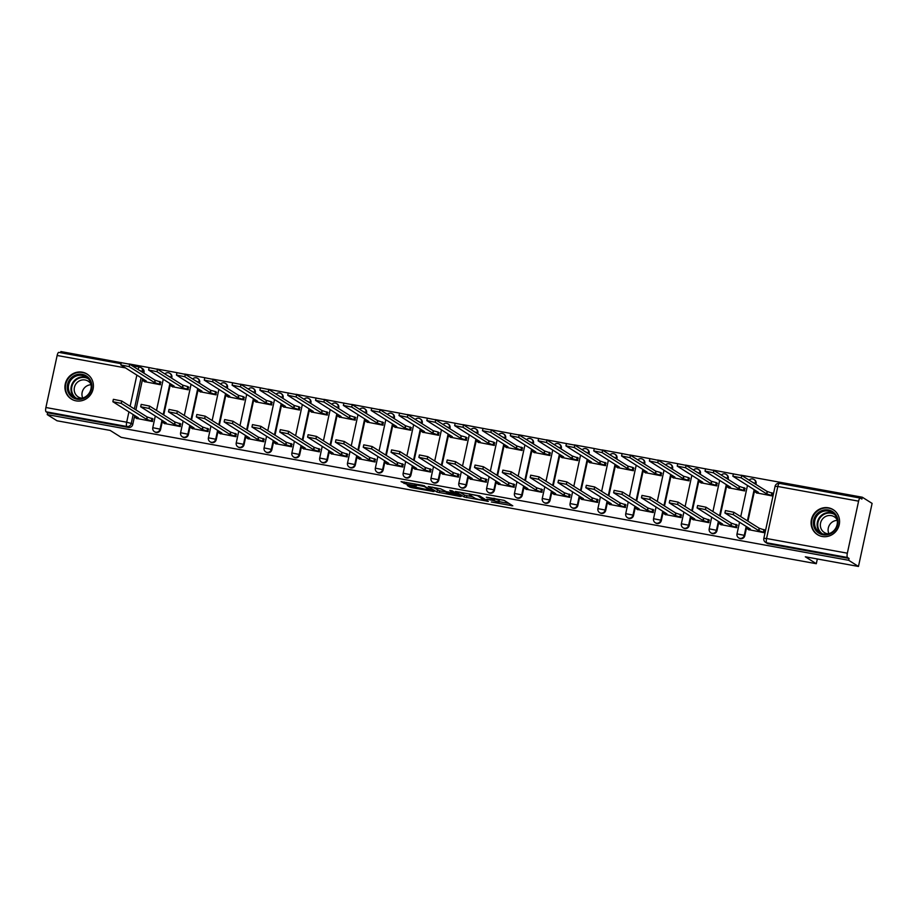<?xml version="1.0" encoding="UTF-8"?>
<svg xmlns="http://www.w3.org/2000/svg" width="918" height="918" viewBox="0 0 918 918"><rect width="100%" height="100%" fill="white"/><g stroke="black" fill="none" stroke-linecap="round" stroke-linejoin="round"><path stroke-width="1.38" d="M491.359 501.997L512.795 505.829L504.097 500.356L486.345 497.212A5.944 0.654 -167.8 0 1 493.494 499.208L494.217 499.667A5.944 0.654 -167.8 0 1 494.423 499.897A5.944 0.654 -167.8 0 1 490.166 499.621L486.873 499.174L490.843 500.046A5.944 0.654 -167.8 0 1 497.992 502.031L498.715 502.49A5.944 0.654 -167.8 0 1 498.922 502.731A5.944 0.654 -167.8 0 1 494.664 502.444L491.359 501.997M171.677 378.193L171.838 377.447A3.787 3.603 -57.8 0 0 170.289 373.603L169.738 373.259A3.787 3.603 122.2 0 1 171.287 377.114L171.127 377.86M199.493 383.254L199.654 382.508A3.787 3.603 -57.8 0 0 198.104 378.652L197.565 378.319A3.787 3.603 122.2 0 1 199.114 382.163L198.954 382.909M227.32 388.314L227.48 387.568A3.787 3.603 -57.8 0 0 225.92 383.713L225.38 383.368A3.787 3.603 122.2 0 1 226.93 387.224L226.769 387.97M255.135 393.374L255.296 392.617A3.787 3.603 -57.8 0 0 253.747 388.773L253.207 388.429A3.787 3.603 122.2 0 1 254.756 392.284L254.596 393.03M282.951 398.423L283.111 397.678A3.787 3.603 -57.8 0 0 281.562 393.833L281.023 393.489A3.787 3.603 122.2 0 1 282.572 397.333L282.411 398.091M310.777 403.484L310.938 402.738A3.787 3.603 -57.8 0 0 309.389 398.882L308.85 398.55A3.787 3.603 122.2 0 1 310.399 402.394L310.238 403.14M338.593 408.544L338.753 407.799A3.787 3.603 -57.8 0 0 337.204 403.943L336.665 403.599A3.787 3.603 122.2 0 1 338.214 407.454L338.054 408.2M366.42 413.593L366.58 412.848A3.787 3.603 -57.8 0 0 365.031 409.003L364.48 408.659A3.787 3.603 122.2 0 1 366.041 412.515L365.88 413.261M394.235 418.654L394.396 417.908A3.787 3.603 -57.8 0 0 392.847 414.052L392.307 413.72A3.787 3.603 122.2 0 1 393.856 417.564L393.696 418.31M422.062 423.714L422.223 422.969A3.787 3.603 -57.8 0 0 420.662 419.113L420.123 418.769A3.787 3.603 122.2 0 1 421.672 422.624L421.511 423.37M449.877 428.763L450.038 428.017A3.787 3.603 -57.8 0 0 448.489 424.173L447.95 423.829A3.787 3.603 122.2 0 1 449.499 427.685L449.338 428.431M477.704 433.824L477.865 433.078A3.787 3.603 -57.8 0 0 476.304 429.222L475.765 428.89A3.787 3.603 122.2 0 1 477.314 432.734L477.153 433.48M505.52 438.884L505.68 438.138A3.787 3.603 -57.8 0 0 504.131 434.283L503.592 433.939A3.787 3.603 122.2 0 1 505.141 437.794L504.98 438.54M533.335 443.945L533.496 443.199A3.787 3.603 -57.8 0 0 531.947 439.343L531.407 438.999A3.787 3.603 122.2 0 1 532.956 442.855L532.796 443.601M561.162 448.994L561.323 448.248A3.787 3.603 -57.8 0 0 559.773 444.404L559.223 444.06A3.787 3.603 122.2 0 1 560.783 447.915L560.623 448.661M588.977 454.054L589.138 453.308A3.787 3.603 -57.8 0 0 587.589 449.453L587.05 449.12A3.787 3.603 122.2 0 1 588.599 452.964L588.438 453.71M616.804 459.115L616.965 458.369A3.787 3.603 -57.8 0 0 615.416 454.513L614.865 454.169A3.787 3.603 122.2 0 1 616.426 458.025L616.265 458.771M644.62 464.164L644.78 463.418A3.787 3.603 -57.8 0 0 643.231 459.574L642.692 459.229A3.787 3.603 122.2 0 1 644.241 463.085L644.08 463.831M672.446 469.224L672.607 468.478A3.787 3.603 -57.8 0 0 671.047 464.623L670.507 464.29A3.787 3.603 122.2 0 1 672.056 468.134L671.896 468.88M700.262 474.285L700.423 473.539A3.787 3.603 -57.8 0 0 698.873 469.683L698.334 469.339A3.787 3.603 122.2 0 1 699.883 473.195L699.723 473.94M728.077 479.345L728.249 478.588A3.787 3.603 -57.8 0 0 726.689 474.744L726.149 474.399A3.787 3.603 122.2 0 1 727.699 478.255L727.538 479.001M755.904 484.394L756.065 483.648A3.787 3.603 -57.8 0 0 754.516 479.793L753.976 479.46A3.787 3.603 122.2 0 1 755.525 483.304L755.365 484.05M822.23 536.491A14.757 14.045 -57.8 0 0 838.444 527.242A14.757 14.045 -57.8 0 0 833.188 509.662A14.757 14.045 -57.8 0 0 828.426 507.815A14.757 14.045 -57.8 0 0 812.212 517.063A14.757 14.045 -57.8 0 0 817.468 534.643A14.757 14.045 -57.8 0 0 822.23 536.491M76.068 400.856A14.757 14.045 -57.8 0 0 92.282 391.607A14.757 14.045 -57.8 0 0 87.026 374.028A14.757 14.045 -57.8 0 0 82.264 372.18A14.757 14.045 -57.8 0 0 66.05 381.429A14.757 14.045 -57.8 0 0 71.306 399.009A14.757 14.045 -57.8 0 0 76.068 400.856M408.602 485.588L407.271 485.496L409.784 487.102L412.01 487.722L433.996 491.566L423.003 485.404L401.074 481.629L406.261 484.107L416.428 485.806L414.729 484.612L424.265 486.506L430.175 490.315L408.602 485.588M847.348 553.187L858.594 501.159A3.787 1.09 100.3 0 1 860.258 498.061A3.787 1.09 100.3 0 1 860.373 498.107L861.899 499.071L862.3 497.223L872.1 503.397L858.468 566.452L805.327 556.79L816.309 563.709L121.153 437.347L110.171 430.427L57.019 420.777L47.22 414.603L848.668 560.29L849.058 558.454L847.532 557.49L766.748 542.802A3.787 3.603 122.2 0 1 765.532 542.331L767.058 543.295A3.787 3.603 122.2 0 0 768.274 543.766L766.748 542.802A3.787 1.09 100.3 0 1 766.553 538.51L847.348 553.187A3.787 1.09 100.3 0 0 847.532 557.49M858.468 566.452L848.668 560.29M464.221 497.005L488.376 501.389L479.666 495.915L455.454 491.451L464.221 497.005L464.611 495.158L472.77 496.856M459.884 496.431L437.002 492.048L428.236 486.506L440.64 488.824L446.4 491.669L453.595 492.817L449.809 490.384L452.31 490.878L461.157 496.443L459.884 496.431L460.033 495.743M138.09 369.518A3.787 1.09 -79.7 0 1 139.593 367.062A3.787 1.09 -79.7 0 1 139.72 367.108A3.787 3.603 122.2 0 1 140.936 367.579L142.462 368.543A3.787 3.603 122.2 0 1 144.011 372.398L143.851 373.144M142.634 378.767L135.898 409.91M134.694 415.533L132.766 424.426L131.24 423.462A3.787 3.603 122.2 0 1 126.879 426.491L46.095 411.803A3.787 1.09 -79.7 0 1 45.9 407.512L57.145 355.484A3.787 1.09 -79.7 0 1 58.809 352.374A3.787 1.09 -79.7 0 1 58.924 352.42M862.3 497.223L741.124 475.203M773.036 493.459L767.104 491.44L741.733 475.478L713.297 470.142M745.209 488.399L739.277 486.379L713.906 470.429L685.482 465.093M677.748 463.682L657.655 460.033M649.921 458.621L629.84 454.972M622.106 453.572L602.024 449.912M594.279 448.512L574.198 444.863M606.11 463.12L600.177 461.1L574.806 445.138L546.382 439.802M578.294 458.059L572.362 456.039L546.99 440.078L518.555 434.742M550.467 452.999L544.535 450.979L519.163 435.029L490.74 429.693M522.652 447.95L516.719 445.93L491.348 429.968L462.913 424.632M455.179 423.221L435.098 419.572M427.363 418.172L407.282 414.511M399.537 413.111L379.455 409.462M411.367 427.719L405.435 425.7L380.063 409.738L351.64 404.402M383.552 422.659L377.608 420.639L352.248 404.677L323.813 399.341M355.725 417.598L349.792 415.579L324.421 399.628L295.998 394.292M327.91 412.549L321.977 410.53L296.606 394.568L268.171 389.232M260.437 387.821L240.355 384.172M232.61 382.772L212.528 379.123M204.794 377.711L184.713 374.062M176.979 372.651L156.898 369.002M149.152 367.602L129.071 363.941M160.983 382.198L155.05 380.19L129.679 364.228L60.852 351.548L60.599 352.707M47.22 414.603L47.621 412.767L46.095 411.803M756.478 492.863L772.486 495.995L772.531 493.138M748.537 529.629L764.533 532.761L764.579 529.904M720.71 524.568L736.718 527.712L736.752 524.855M728.663 487.802L744.67 490.935L744.705 488.078M692.895 519.519L708.891 522.652L708.937 519.795M700.847 482.742L716.843 485.886L716.889 483.029M665.068 514.459L681.076 517.591L681.11 514.734M673.02 477.693L689.028 480.825L689.062 477.968M637.253 509.398L653.249 512.542L653.295 509.685M645.205 472.632L661.201 475.765L661.247 472.908M609.426 504.349L625.433 507.482L625.479 504.625M617.378 467.572L633.386 470.716L633.42 467.859M581.61 499.289L597.618 502.421L597.652 499.564M589.563 462.523L605.559 465.656L605.605 462.798M553.795 494.228L569.791 497.372L569.837 494.504M561.736 457.462L577.743 460.595L577.778 457.738M525.968 489.168L541.976 492.312L542.01 489.455M533.92 452.402L549.916 455.546L549.962 452.677M498.153 484.119L514.149 487.251L514.195 484.394M506.093 447.353L522.101 450.486L522.147 447.628M470.326 479.058L486.333 482.191L486.368 479.334M478.278 442.292L494.286 445.425L494.32 442.568M442.51 473.998L458.507 477.142L458.552 474.285M450.463 437.232L466.459 440.365L466.505 437.507M414.684 468.949L430.691 472.081L430.726 469.224M422.636 432.171L438.643 435.316L438.678 432.458M386.868 463.888L402.864 467.021L402.91 464.164M394.82 427.122L410.816 430.255L410.862 427.398M359.041 458.828L375.049 461.972L375.095 459.103M366.993 422.062L383.001 425.195L383.036 422.337M331.226 453.779L347.233 456.912L347.268 454.054M339.178 417.001L355.174 420.146L355.22 417.288M303.41 448.718L319.407 451.851L319.453 448.994M311.351 411.952L327.359 415.085L327.393 412.228M275.584 443.658L291.591 446.802L291.626 443.933M283.536 406.892L299.532 410.025L299.578 407.167M247.768 438.597L263.764 441.742L263.81 438.884M255.709 401.832L271.717 404.976L271.762 402.107M219.941 433.548L235.949 436.681L235.983 433.824M227.893 396.771L243.901 399.915L243.936 397.058M192.126 428.488L208.122 431.621L208.168 428.763M200.078 391.722L216.074 394.855L216.12 391.997M164.299 423.428L180.307 426.572L180.341 423.714M172.251 386.662L188.259 389.794L188.293 386.937M136.484 418.379L152.48 421.511L152.526 418.654M144.436 381.601L160.432 384.745L160.478 381.888M170.461 383.816L163.725 414.97M162.509 420.593L160.581 429.475L160.042 429.142A3.787 3.603 122.2 0 1 154.465 431.689L155.004 432.034A3.787 3.603 -57.8 0 0 160.581 429.475M198.277 388.876L191.541 420.019M190.324 425.642L188.408 434.535L187.869 434.191A3.787 3.603 122.2 0 1 182.28 436.75L182.82 437.094A3.787 3.603 -57.8 0 0 188.408 434.535M226.103 393.937L219.368 425.08M218.151 430.703L216.223 439.596L215.684 439.252A3.787 3.603 122.2 0 1 210.107 441.81L210.647 442.155A3.787 3.603 -57.8 0 0 216.223 439.596M253.919 398.986L247.183 430.14M245.967 435.763L244.05 444.656L243.511 444.312A3.787 3.603 122.2 0 1 237.923 446.871L238.462 447.204A3.787 3.603 -57.8 0 0 244.05 444.656M281.746 404.046L275.01 435.201M273.793 440.812L271.866 449.705L271.326 449.372A3.787 3.603 122.2 0 1 265.75 451.92L266.289 452.264A3.787 3.603 -57.8 0 0 271.866 449.705M309.561 409.107L302.825 440.25M301.609 445.873L299.693 454.766L299.142 454.421A3.787 3.603 122.2 0 1 293.565 456.98L294.104 457.325A3.787 3.603 -57.8 0 0 299.693 454.766M337.376 414.156L330.652 445.31M329.436 450.933L327.508 459.826L326.969 459.482A3.787 3.603 122.2 0 1 321.38 462.041L321.931 462.374A3.787 3.603 -57.8 0 0 327.508 459.826M365.203 419.216L358.468 450.371M357.251 455.982L355.335 464.875L354.784 464.542A3.787 3.603 122.2 0 1 349.207 467.09L349.747 467.434A3.787 3.603 -57.8 0 0 355.335 464.875M393.019 424.277L386.283 455.42M385.067 461.043L383.15 469.936L382.611 469.591A3.787 3.603 122.2 0 1 377.023 472.15L377.562 472.495A3.787 3.603 -57.8 0 0 383.15 469.936M420.846 429.337L414.11 460.48M412.893 466.103L410.966 474.996L410.426 474.652A3.787 3.603 122.2 0 1 404.849 477.211L405.389 477.544A3.787 3.603 -57.8 0 0 410.966 474.996M448.661 434.386L441.925 465.541M440.709 471.163L438.793 480.045L438.253 479.712A3.787 3.603 122.2 0 1 432.665 482.26L433.204 482.604A3.787 3.603 -57.8 0 0 438.793 480.045M476.488 439.447L469.752 470.59M468.536 476.212L466.608 485.106L466.069 484.761A3.787 3.603 122.2 0 1 460.492 487.32L461.031 487.665A3.787 3.603 -57.8 0 0 466.608 485.106M504.303 444.507L497.567 475.65M496.351 481.273L494.435 490.166L493.895 489.822A3.787 3.603 122.2 0 1 488.307 492.381L488.846 492.725A3.787 3.603 -57.8 0 0 494.435 490.166M532.13 449.556L525.394 480.711M524.178 486.333L522.25 495.227L521.711 494.882A3.787 3.603 122.2 0 1 516.123 497.441L516.673 497.774A3.787 3.603 -57.8 0 0 522.25 495.227M559.946 454.617L553.21 485.771M551.993 491.382L550.077 500.276L549.526 499.943A3.787 3.603 122.2 0 1 543.949 502.49L544.489 502.834A3.787 3.603 -57.8 0 0 550.077 500.276M587.761 459.677L581.025 490.82M579.82 496.443L577.892 505.336L577.353 504.992A3.787 3.603 122.2 0 1 571.765 507.551L572.316 507.895A3.787 3.603 -57.8 0 0 577.892 505.336M615.588 464.726L608.852 495.881M607.636 501.503L605.708 510.397L605.169 510.052A3.787 3.603 122.2 0 1 599.592 512.611L600.131 512.944A3.787 3.603 -57.8 0 0 605.708 510.397M643.403 469.786L636.667 500.941M635.451 506.552L633.535 515.446L632.995 515.113A3.787 3.603 122.2 0 1 627.407 517.66L627.946 518.004A3.787 3.603 -57.8 0 0 633.535 515.446M671.23 474.847L664.494 505.99M663.278 511.613L661.35 520.506L660.811 520.162A3.787 3.603 122.2 0 1 655.234 522.721L655.773 523.065A3.787 3.603 -57.8 0 0 661.35 520.506M699.046 479.907L692.31 511.051M691.093 516.673L689.177 525.566L688.638 525.222A3.787 3.603 122.2 0 1 683.049 527.781L683.589 528.114A3.787 3.603 -57.8 0 0 689.177 525.566M726.872 484.956L720.137 516.111M718.92 521.734L716.992 530.615L716.453 530.283A3.787 3.603 122.2 0 1 710.876 532.83L711.416 533.174A3.787 3.603 -57.8 0 0 716.992 530.615M754.688 490.017L747.952 521.16M746.736 526.783L744.819 535.676L744.269 535.332A3.787 3.603 122.2 0 1 738.692 537.891L739.231 538.235A3.787 3.603 -57.8 0 0 744.819 535.676M816.309 563.709L817.33 558.982M47.621 412.767L128.405 427.455A3.787 3.603 -57.8 0 0 132.766 424.426M849.058 558.454L768.274 543.766M498.922 502.731L499.323 500.895A5.944 0.654 -167.8 0 0 499.105 500.654L498.715 502.49M494.63 498.944A5.944 0.654 -167.8 0 1 498.382 500.195L499.105 500.654M499.151 501.653L509.008 503.443M459.7 492.071L464.611 495.158M484.509 500.597L477.75 495.8L473.654 494.905A5.944 0.654 -167.8 0 0 469.385 494.63A5.944 0.654 -167.8 0 0 469.591 494.859L474.824 498.153A5.944 0.654 -167.8 0 0 481.973 500.138L484.509 500.597M445.758 491.945L439.63 490.832L439.229 492.679M432.481 487.125L439.63 490.832M447.823 493.345L457.371 495.25L452.941 493.161L445.746 492.002L447.823 493.345M772.52 495.846L766.587 493.827L741.216 477.865L732.862 476.201L758.383 492.335L755.399 492.105L756.994 493.184M767.104 491.44L766.587 493.827M764.568 532.612L758.635 530.604L759.152 528.206L765.084 530.225M758.635 530.604L733.264 514.642L724.91 512.978L725.427 510.58L733.78 512.244L759.152 528.206M724.91 512.978L750.431 529.112L747.447 528.883L749.042 529.95M744.693 490.797L738.76 488.778L713.389 472.816L705.035 471.152L730.556 487.286L727.572 487.056L729.167 488.124M739.277 486.379L738.76 488.778M716.878 485.737L710.945 483.717L685.574 467.755L677.22 466.092L702.74 482.225L699.757 481.996L701.352 483.063M677.22 466.092L677.736 463.705L686.09 465.369L711.461 481.33L716.281 482.639L715.765 485.037M717.394 483.35L716.281 482.639M711.461 481.33L710.945 483.717M834.806 530.501A12.772 12.152 122.2 0 1 817.376 532.05A12.772 12.152 122.2 0 1 816.641 514.298A12.772 12.152 122.2 0 1 834.06 512.749A12.772 12.152 122.2 0 1 834.806 530.501M817.559 515.055A11.831 11.257 -57.8 0 0 819.671 532.566A11.831 11.257 -57.8 0 0 834.382 530.053A11.831 11.257 -57.8 0 0 832.259 512.542A11.831 11.257 -57.8 0 0 817.559 515.055M828.885 533.691A9.318 8.859 122.2 0 1 837.273 520.368M828.369 533.84A9.318 8.859 122.2 0 1 822.712 518.762A9.318 8.859 122.2 0 1 837.182 519.84M835.506 511.498A14.665 13.954 -57.8 0 0 833.533 509.983A14.665 13.954 -57.8 0 0 815.287 513.105A14.665 13.954 -57.8 0 0 817.915 534.815A14.665 13.954 -57.8 0 0 820.13 535.94M88.644 394.866A12.772 12.152 122.2 0 1 71.214 396.415A12.772 12.152 122.2 0 1 70.479 378.664A12.772 12.152 122.2 0 1 87.898 377.114A12.772 12.152 122.2 0 1 88.644 394.866M71.397 379.421A11.831 11.257 -57.8 0 0 73.509 396.932A11.831 11.257 -57.8 0 0 88.22 394.419A11.831 11.257 -57.8 0 0 86.108 376.908A11.831 11.257 -57.8 0 0 71.397 379.421M82.735 398.056A9.318 8.859 122.2 0 1 91.112 384.734M82.207 398.205A9.318 8.859 122.2 0 1 76.55 383.139A9.318 8.859 122.2 0 1 91.02 384.206M89.344 375.864A14.665 13.954 -57.8 0 0 87.371 374.349A14.665 13.954 -57.8 0 0 69.137 377.47A14.665 13.954 -57.8 0 0 71.753 399.181A14.665 13.954 -57.8 0 0 73.968 400.305M736.752 527.563L730.808 525.544L731.325 523.157L737.269 525.176M730.808 525.544L705.449 509.582L697.083 507.918L697.6 505.531L705.965 507.195L731.325 523.157M697.083 507.918L722.604 524.052L719.632 523.822L721.227 524.889M708.925 522.503L702.993 520.483L703.509 518.096L709.442 520.116M702.993 520.483L677.622 504.521L669.268 502.857L669.784 500.471L678.138 502.135L703.509 518.096M669.268 502.857L694.788 518.991L691.805 518.762L693.4 519.84M689.051 480.676L683.118 478.657L657.747 462.695L649.393 461.031L674.914 477.165L671.942 476.935L673.525 478.014M649.393 461.031L649.91 458.644L658.275 460.308L683.635 476.27L688.454 477.589L687.938 479.976M689.579 478.289L688.454 477.589M683.635 476.27L683.118 478.657M661.235 475.616L655.303 473.596L629.932 457.646L621.578 455.982L647.098 472.116L644.115 471.886L645.71 472.954M621.578 455.982L622.094 453.584L630.448 455.248L655.819 471.209L660.639 472.529L660.122 474.916M661.752 473.229L660.639 472.529M655.819 471.209L655.303 473.596M633.42 470.567L627.476 468.547L602.116 452.585L593.751 450.922L619.271 467.055L616.299 466.826L617.894 467.893M593.751 450.922L594.267 448.535L602.633 450.199L627.992 466.149L632.812 467.469L632.295 469.867M633.936 468.169L632.812 467.469M627.992 466.149L627.476 468.547M681.11 517.442L675.166 515.423L675.682 513.036L681.626 515.055M675.166 515.423L649.806 499.472L641.452 497.808L641.969 495.41L650.323 497.074L675.682 513.036M641.452 497.808L666.973 513.931L663.989 513.713L665.584 514.78M653.283 512.393L647.351 510.374L647.867 507.975L653.8 509.995M647.351 510.374L621.979 494.412L613.626 492.748L614.142 490.361L622.496 492.025L647.867 507.975M613.626 492.748L639.146 508.882L636.163 508.652L637.758 509.719M625.468 507.333L619.535 505.313L620.052 502.926L625.984 504.946M619.535 505.313L594.164 489.351L585.81 487.688L586.327 485.301L594.68 486.965L620.052 502.926M585.81 487.688L611.331 503.821L608.347 503.592L609.942 504.659M605.593 465.506L599.661 463.487L574.289 447.525L565.936 445.861L591.456 461.995L588.472 461.765L590.067 462.844M600.177 461.1L599.661 463.487M597.641 502.272L591.708 500.253L592.225 497.866L598.157 499.885M591.708 500.253L566.337 484.302L557.983 482.627L558.5 480.24L566.854 481.904L592.225 497.866M557.983 482.627L583.504 498.761L580.52 498.531L582.115 499.61M577.778 460.446L571.834 458.426L546.474 442.476L538.12 440.801L563.641 456.934L560.657 456.705L562.252 457.784M572.362 456.039L571.834 458.426M569.826 497.223L563.893 495.204L564.409 492.805L570.342 494.825M563.893 495.204L538.522 479.242L530.168 477.578L530.684 475.18L539.038 476.855L564.409 492.805M530.168 477.578L555.688 493.712L552.705 493.482L554.3 494.55M549.951 455.397L544.018 453.377L518.647 437.416L510.293 435.752L535.814 451.885L532.83 451.656L534.425 452.723M544.535 450.979L544.018 453.377M541.999 492.163L536.066 490.143L536.582 487.756L542.527 489.776M536.066 490.143L510.695 474.181L502.341 472.518L502.857 470.131L511.223 471.795L536.582 487.756M502.341 472.518L527.861 488.651L524.889 488.422L526.473 489.489M522.135 450.336L516.203 448.317L490.832 432.355L482.478 430.691L507.998 446.825L505.015 446.596L506.61 447.663M516.719 445.93L516.203 448.317M514.183 487.102L508.251 485.083L508.767 482.696L514.7 484.715M508.251 485.083L482.879 469.121L474.526 467.457L475.042 465.07L483.396 466.734L508.767 482.696M474.526 467.457L500.046 483.591L497.063 483.361L498.658 484.44M494.309 445.276L488.376 443.256L463.005 427.295L454.651 425.631L480.171 441.765L477.188 441.535L478.783 442.614M454.651 425.631L455.167 423.244L463.521 424.908L488.892 440.869L493.712 442.189L493.195 444.576M494.825 442.889L493.712 442.189M488.892 440.869L488.376 443.256M466.493 440.215L460.561 438.207L435.189 422.246L426.836 420.582L452.356 436.716L449.372 436.486L450.967 437.553M426.836 420.582L427.352 418.183L435.706 419.847L461.077 435.809L465.896 437.129L465.38 439.515M467.01 437.829L465.896 437.129M461.077 435.809L460.561 438.207M438.678 435.166L432.734 433.147L407.374 417.185L399.009 415.521L424.529 431.655L421.557 431.426L423.141 432.493M399.009 415.521L399.525 413.134L407.89 414.798L433.25 430.76L438.07 432.068L437.553 434.466M439.194 432.78L438.07 432.068M433.25 430.76L432.734 433.147M410.851 430.106L404.918 428.086L379.547 412.125L371.193 410.461L396.714 426.595L393.73 426.365L395.325 427.444M405.435 425.7L404.918 428.086M383.036 425.045L377.091 423.026L351.732 407.076L343.366 405.412L368.887 421.534L365.915 421.316L367.51 422.383M377.608 420.639L377.091 423.026M355.209 419.996L349.276 417.977L323.905 402.015L315.551 400.351L341.071 416.485L338.088 416.256L339.683 417.323M349.792 415.579L349.276 417.977M486.368 482.042L480.424 480.034L480.94 477.635L486.884 479.655M480.424 480.034L455.064 464.072L446.699 462.408L447.215 460.01L455.58 461.674L480.94 477.635M446.699 462.408L472.219 478.542L469.247 478.312L470.842 479.38M458.541 476.993L452.608 474.973L453.125 472.586L459.057 474.595M452.608 474.973L427.237 459.011L418.883 457.348L419.4 454.961L427.754 456.625L453.125 472.586M418.883 457.348L444.404 473.481L441.42 473.252L443.015 474.319M430.726 471.932L424.782 469.913L425.309 467.526L431.242 469.546M424.782 469.913L399.422 453.951L391.068 452.287L391.584 449.9L399.938 451.564L425.309 467.526M391.068 452.287L416.588 468.421L413.605 468.191L415.2 469.27M402.899 466.872L396.966 464.852L397.483 462.465L403.415 464.485M396.966 464.852L371.595 448.902L363.241 447.238L363.757 444.84L372.111 446.504L397.483 462.465M363.241 447.238L388.762 463.361L385.778 463.142L387.373 464.21M375.083 461.823L369.151 459.803L369.667 457.405L375.6 459.425M369.151 459.803L343.78 443.842L335.426 442.178L335.942 439.791L344.296 441.455L369.667 457.405M335.426 442.178L360.946 458.311L357.963 458.082L359.558 459.149M347.256 456.762L341.324 454.743L341.84 452.356L347.773 454.376M341.324 454.743L315.953 438.781L307.599 437.117L308.115 434.73L316.469 436.394L341.84 452.356M307.599 437.117L333.119 453.251L330.136 453.022L331.731 454.089M327.393 414.936L321.449 412.916L296.089 396.955L287.736 395.291L313.256 411.425L310.273 411.195L311.868 412.262M321.977 410.53L321.449 412.916M319.441 451.702L313.508 449.682L314.025 447.296L319.957 449.315M313.508 449.682L288.137 433.732L279.783 432.057L280.3 429.67L288.654 431.334L314.025 447.296M279.783 432.057L305.304 448.191L302.32 447.961L303.915 449.04M299.566 409.876L293.634 407.856L268.263 391.906L259.909 390.23L285.429 406.364L282.446 406.135L284.041 407.213M259.909 390.23L260.425 387.844L268.779 389.507L294.15 405.469L298.97 406.789L298.453 409.176M300.083 407.489L298.97 406.789M294.15 405.469L293.634 407.856M291.626 446.653L285.682 444.633L286.198 442.235L292.142 444.255M285.682 444.633L260.322 428.672L251.957 427.008L252.473 424.609L260.838 426.285L286.198 442.235M251.957 427.008L277.477 443.142L274.505 442.912L276.089 443.979M271.751 404.827L265.818 402.807L240.447 386.845L232.093 385.181L257.614 401.315L254.63 401.086L256.225 402.153M232.093 385.181L232.61 382.783L240.964 384.458L266.335 400.409L271.154 401.728L270.638 404.115M272.267 402.428L271.154 401.728M266.335 400.409L265.818 402.807M263.799 441.592L257.866 439.573L258.383 437.186L264.315 439.206M257.866 439.573L232.495 423.611L224.141 421.947L224.658 419.56L233.011 421.224L258.383 437.186M224.141 421.947L249.662 438.081L246.678 437.852L248.273 438.919M243.924 399.766L237.992 397.746L212.62 381.785L204.266 380.121L229.787 396.255L226.803 396.025L228.398 397.092M204.266 380.121L204.783 377.734L213.137 379.398L238.508 395.36L243.327 396.668L242.811 399.066M244.44 397.379L243.327 396.668M238.508 395.36L237.992 397.746M235.983 436.532L230.039 434.512L230.556 432.126L236.5 434.145M230.039 434.512L204.68 418.551L196.314 416.887L196.831 414.5L205.196 416.164L230.556 432.126M196.314 416.887L221.835 433.021L218.863 432.791L220.458 433.87M216.109 394.706L210.176 392.686L184.805 376.724L176.451 375.06L201.971 391.194L198.988 390.965L200.583 392.043M176.451 375.06L176.967 372.674L185.321 374.337L210.692 390.299L215.512 391.619L214.996 394.006M216.625 392.319L215.512 391.619M210.692 390.299L210.176 392.686M208.156 431.471L202.224 429.452L202.74 427.065L208.673 429.085M202.224 429.452L176.853 413.502L168.499 411.838L169.015 409.439L177.369 411.103L202.74 427.065M168.499 411.838L194.019 427.972L191.036 427.742L192.631 428.809M188.293 389.645L182.349 387.637L156.989 371.675L148.624 370.011L174.145 386.145L171.173 385.916L172.756 386.983M148.624 370.011L149.141 367.613L157.506 369.277L182.866 385.239L187.685 386.558L187.169 388.945M188.81 387.258L187.685 386.558M182.866 385.239L182.349 387.637M180.341 426.422L174.397 424.403L174.925 422.016L180.857 424.024M174.397 424.403L149.037 408.441L140.683 406.777L141.2 404.39L149.554 406.054L174.925 422.016M140.683 406.777L166.204 422.911L163.22 422.682L164.815 423.749M160.466 384.596L154.534 382.576L129.163 366.615L120.809 364.951L146.329 381.085L143.346 380.855L144.941 381.922M155.05 380.19L154.534 382.576M152.514 421.362L146.582 419.342L147.098 416.956L153.031 418.975M146.582 419.342L121.21 403.381L112.857 401.717L113.373 399.33L121.727 400.994L147.098 416.956M112.857 401.717L138.377 417.851L135.394 417.621L136.989 418.7M168.522 372.788A3.787 3.603 122.2 0 1 169.738 373.259A3.787 3.787 0 0 0 164.907 373.936M171.838 377.447L168.522 376.219M196.337 377.837A3.787 3.603 122.2 0 1 197.565 378.319A3.787 3.787 0 0 0 192.723 378.996M199.654 382.508L196.349 381.28M224.164 382.898A3.787 3.603 122.2 0 1 225.38 383.368A3.787 3.787 0 0 0 220.549 384.057M227.48 387.568L224.164 386.329M251.98 387.958A3.787 3.603 122.2 0 1 253.207 388.429A3.787 3.787 0 0 0 248.365 389.106M255.296 392.617L251.991 391.389M279.806 393.019A3.787 3.603 122.2 0 1 281.023 393.489A3.787 3.787 0 0 0 276.192 394.166M283.111 397.678L279.806 396.45M307.622 398.068A3.787 3.603 122.2 0 1 308.85 398.55A3.787 3.787 0 0 0 304.007 399.227M310.938 402.738L307.633 401.499M335.449 403.128A3.787 3.603 122.2 0 1 336.665 403.599A3.787 3.787 0 0 0 331.823 404.287M338.753 407.799L335.449 406.559M363.264 408.189A3.787 3.603 122.2 0 1 364.48 408.659A3.787 3.787 0 0 0 359.649 409.336M366.58 412.848L363.276 411.62M391.079 413.238A3.787 3.603 122.2 0 1 392.307 413.72A3.787 3.787 0 0 0 387.465 414.397M394.396 417.908L391.091 416.68M418.906 418.298A3.787 3.603 122.2 0 1 420.123 418.769A3.787 3.787 0 0 0 415.292 419.457M422.223 422.969L418.906 421.729M446.722 423.359A3.787 3.603 122.2 0 1 447.95 423.829A3.787 3.787 0 0 0 443.107 424.506M450.038 428.017L446.733 426.79M474.549 428.408A3.787 3.603 122.2 0 1 475.765 428.89A3.787 3.787 0 0 0 470.934 429.567M477.865 433.078L474.549 431.85M502.364 433.468A3.787 3.603 122.2 0 1 503.592 433.939A3.787 3.787 0 0 0 498.749 434.627M505.68 438.138L502.375 436.899M530.191 438.529A3.787 3.603 122.2 0 1 531.407 438.999A3.787 3.787 0 0 0 526.576 439.676M533.496 443.199L530.191 441.96M558.006 443.589A3.787 3.603 122.2 0 1 559.223 444.06A3.787 3.787 0 0 0 554.392 444.737M561.323 448.248L558.018 447.02M585.833 448.638A3.787 3.603 122.2 0 1 587.05 449.12A3.787 3.787 0 0 0 582.207 449.797M589.138 453.308L585.833 452.069M613.649 453.699A3.787 3.603 122.2 0 1 614.865 454.169A3.787 3.787 0 0 0 610.034 454.858M616.965 458.369L613.66 457.13M641.464 458.759A3.787 3.603 122.2 0 1 642.692 459.229A3.787 3.787 0 0 0 637.849 459.907M644.78 463.418L641.475 462.19M669.291 463.808A3.787 3.603 122.2 0 1 670.507 464.29A3.787 3.787 0 0 0 665.676 464.967M672.607 468.478L669.291 467.251M697.106 468.868A3.787 3.603 122.2 0 1 698.334 469.339A3.787 3.787 0 0 0 693.492 470.027M700.423 473.539L697.118 472.3M724.933 473.929A3.787 3.603 122.2 0 1 726.149 474.399A3.787 3.787 0 0 0 721.318 475.076M728.249 478.588L724.933 477.36M752.749 478.989A3.787 3.603 122.2 0 1 753.976 479.46A3.787 3.787 0 0 0 749.134 480.137M756.065 483.648L752.76 482.42M144.011 372.398L142.485 371.434L142.324 372.18M141.108 377.803L134.372 408.946M133.156 414.569L131.24 423.462L126.684 422.2L128.91 411.895M130.126 406.272L136.862 375.129M125.33 367.877L57.145 355.484M45.9 407.512L126.684 422.2A3.787 1.09 100.3 0 0 126.879 426.491L128.405 427.455M858.594 501.159L777.81 486.483L766.553 538.51L763.845 538.327A3.787 3.787 0 0 0 765.532 542.331M169.922 383.483L163.186 414.626M161.97 420.249L160.042 429.142L152.778 427.696A3.787 3.787 0 0 0 154.465 431.689M197.737 388.532L191.001 419.687M189.785 425.309L187.869 434.191L180.594 432.745A3.787 3.787 0 0 0 182.28 436.75M225.553 393.592L218.828 424.736M217.612 430.358L215.684 439.252L208.42 437.806A3.787 3.787 0 0 0 210.107 441.81M253.379 398.653L246.644 429.796M245.427 435.419L243.511 444.312L236.236 442.866A3.787 3.787 0 0 0 237.923 446.871M281.195 403.702L274.459 434.857M273.254 440.479L271.326 449.372L264.063 447.915A3.787 3.787 0 0 0 265.75 451.92M309.022 408.762L302.286 439.917M301.07 445.528L299.142 454.421L291.878 452.976A3.787 3.787 0 0 0 293.565 456.98M336.837 413.823L330.101 444.966M328.885 450.589L326.969 459.482L319.705 458.036A3.787 3.787 0 0 0 321.38 462.041M364.664 418.872L357.928 450.027M356.712 455.649L354.784 464.542L347.52 463.085A3.787 3.787 0 0 0 349.207 467.09M392.479 423.932L385.744 455.087M384.527 460.698L382.611 469.591L375.347 468.146A3.787 3.787 0 0 0 377.023 472.15M420.306 428.993L413.57 460.136M412.354 465.759L410.426 474.652L403.163 473.206A3.787 3.787 0 0 0 404.849 477.211M448.122 434.053L441.386 465.196M440.17 470.819L438.253 479.712L430.978 478.267A3.787 3.787 0 0 0 432.665 482.26M475.937 439.102L469.213 470.257M467.996 475.88L466.069 484.761L458.805 483.316A3.787 3.787 0 0 0 460.492 487.32M503.764 444.163L497.028 475.306M495.812 480.929L493.895 489.822L486.62 488.376A3.787 3.787 0 0 0 488.307 492.381M531.579 449.223L524.844 480.366M523.627 485.989L521.711 494.882L514.447 493.436A3.787 3.787 0 0 0 516.123 497.441M559.406 454.272L552.67 485.427M551.454 491.05L549.526 499.943L542.263 498.485A3.787 3.787 0 0 0 543.949 502.49M587.222 459.333L580.486 490.487M579.269 496.099L577.353 504.992L570.089 503.546A3.787 3.787 0 0 0 571.765 507.551M615.049 464.393L608.313 495.536M607.096 501.159L605.169 510.052L597.905 508.606A3.787 3.787 0 0 0 599.592 512.611M642.864 469.442L636.128 500.597M634.912 506.22L632.995 515.113L625.732 513.655A3.787 3.787 0 0 0 627.407 517.66M670.679 474.503L663.955 505.657M662.739 511.269L660.811 520.162L653.547 518.716A3.787 3.787 0 0 0 655.234 522.721M698.506 479.563L691.77 510.706M690.554 516.329L688.638 525.222L681.363 523.776A3.787 3.787 0 0 0 683.049 527.781M726.322 484.624L719.586 515.767M718.381 521.39L716.453 530.283L709.189 528.837A3.787 3.787 0 0 0 710.876 532.83M754.148 489.673L747.413 520.827M746.196 526.45L744.269 535.332L737.005 533.886A3.787 3.787 0 0 0 738.692 537.891M131.997 365.674L139.593 367.062A3.787 3.787 0 0 1 140.936 367.579A3.787 3.603 122.2 0 1 142.485 371.434L139.72 370.539M860.258 498.061L779.474 483.373A3.787 3.787 0 0 0 775.09 486.299L777.81 486.483A3.787 1.09 -79.7 0 1 779.474 483.373A3.787 1.09 -79.7 0 1 779.589 483.419M498.382 500.195L497.992 502.031M494.492 498.394L494.217 499.667M493.7 498.244L493.494 499.208M511.682 505.129L511.533 505.818M487.263 500.689L487.114 501.377M466.849 495.789L466.447 497.625M485.599 499.644L485.392 500.608M437.393 490.212L437.002 492.048M453.744 491.784L453.526 492.748M457.405 494.079L457.198 495.043M455.385 492.817L455.179 493.781M430.209 489.145L430.003 490.12M424.437 485.725L424.265 486.506M415.246 485.025L415.097 485.714M406.628 482.42L406.261 484.107M404.345 482.007L404.023 483.488M432.814 490.797L432.665 491.486M412.331 486.265L412.01 487.722M410.048 485.851L409.784 487.102M771.923 492.759L771.407 495.146M767.368 491.486L766.851 493.884M741.733 475.478L741.216 477.865M758.899 530.65L759.415 528.263M763.455 531.912L763.971 529.525M733.264 514.642L733.78 512.244M744.096 487.699L743.58 490.086M739.541 486.437L739.024 488.824M713.906 470.429L713.389 472.816M711.725 481.376L711.209 483.763M686.09 465.369L685.574 467.755M821.013 533.278A11.831 11.257 122.2 0 1 820.118 516.673A11.831 11.257 122.2 0 1 833.487 513.437M834.496 514.424A11.441 10.89 -57.8 0 0 820.646 517.075A11.441 10.89 -57.8 0 0 822.321 533.771M74.851 397.655A11.831 11.257 122.2 0 1 73.968 381.039A11.831 11.257 122.2 0 1 87.336 377.814M88.346 378.79A11.441 10.89 -57.8 0 0 74.484 381.44A11.441 10.89 -57.8 0 0 76.171 398.137M731.084 525.589L731.6 523.203M735.628 526.863L736.144 524.465M705.449 509.582L705.965 507.195M703.257 520.529L703.773 518.142M707.812 521.803L708.329 519.416M677.622 504.521L678.138 502.135M683.91 476.316L683.394 478.703M658.275 460.308L657.747 462.695M656.083 471.255L655.567 473.654M630.448 455.248L629.932 457.646M628.268 466.206L627.751 468.593M602.633 450.199L602.116 452.585M675.441 515.48L675.958 513.082M679.986 516.742L680.502 514.355M649.806 499.472L650.323 497.074M647.615 510.419L648.131 508.033M652.17 511.682L652.687 509.295M621.979 494.412L622.496 492.025M619.799 505.359L620.316 502.972M624.355 506.633L624.871 504.246M594.164 489.351L594.68 486.965M604.996 462.42L604.48 464.806M600.441 461.146L599.924 463.533M574.806 445.138L574.289 447.525M591.972 500.31L592.489 497.912M596.528 501.572L597.044 499.185M566.337 484.302L566.854 481.904M577.181 457.359L576.653 459.746M572.625 456.085L572.109 458.484M546.99 440.078L546.474 442.476M564.157 495.25L564.673 492.863M568.712 496.512L569.229 494.125M538.522 479.242L539.038 476.855M549.354 452.299L548.838 454.685M544.799 451.036L544.282 453.423M519.163 435.029L518.647 437.416M536.341 490.189L536.858 487.802M540.886 491.463L541.402 489.064M510.695 474.181L511.223 471.795M521.539 447.238L521.022 449.636M516.983 445.976L516.467 448.363M491.348 429.968L490.832 432.355M508.515 485.129L509.031 482.742M513.07 486.402L513.587 484.015M482.879 469.121L483.396 466.734M489.156 440.915L488.64 443.302M463.521 424.908L463.005 427.295M461.341 435.866L460.825 438.253M435.706 419.847L435.189 422.246M433.526 430.806L433.009 433.193M407.89 414.798L407.374 417.185M410.254 427.019L409.738 429.406M405.699 425.745L405.182 428.132M380.063 409.738L379.547 412.125M382.427 421.959L381.911 424.346M377.883 420.685L377.367 423.083M352.248 404.677L351.732 407.076M354.612 416.898L354.096 419.285M350.056 415.636L349.54 418.023M324.421 399.628L323.905 402.015M480.699 480.08L481.216 477.681M485.243 481.342L485.76 478.955M455.064 464.072L455.58 461.674M452.872 475.019L453.389 472.632M457.428 476.293L457.944 473.895M427.237 459.011L427.754 456.625M425.057 469.959L425.573 467.572M429.601 471.232L430.117 468.846M399.422 453.951L399.938 451.564M397.23 464.91L397.746 462.511M401.786 466.172L402.302 463.785M371.595 448.902L372.111 446.504M369.415 459.849L369.931 457.462M373.97 461.111L374.487 458.725M343.78 443.842L344.296 441.455M341.588 454.789L342.104 452.402M346.143 456.062L346.66 453.664M315.953 438.781L316.469 436.394M326.797 411.849L326.269 414.236M322.241 410.575L321.725 412.962M296.606 394.568L296.089 396.955M313.772 449.74L314.289 447.341M318.328 451.002L318.844 448.615M288.137 433.732L288.654 431.334M294.414 405.515L293.898 407.913M268.779 389.507L268.263 391.906M285.957 444.679L286.473 442.292M290.501 445.941L291.017 443.555M260.322 428.672L260.838 426.285M266.599 400.466L266.082 402.853M240.964 384.458L240.447 386.845M258.13 439.619L258.647 437.232M262.686 440.892L263.202 438.494M232.495 423.611L233.011 421.224M238.783 395.406L238.255 397.792M213.137 379.398L212.62 381.785M230.315 434.558L230.831 432.171M234.859 435.832L235.375 433.445M204.68 418.551L205.196 416.164M210.956 390.345L210.44 392.732M185.321 374.337L184.805 376.724M202.488 429.509L203.004 427.111M207.043 430.771L207.56 428.385M176.853 413.502L177.369 411.103M183.141 385.285L182.625 387.683M157.506 369.277L156.989 371.675M174.672 424.449L175.189 422.062M179.217 425.722L179.744 423.324M149.037 408.441L149.554 406.054M159.87 381.498L159.353 383.896M155.314 380.236L154.798 382.622M129.679 364.228L129.163 366.615M146.846 419.388L147.362 417.001M151.401 420.662L151.918 418.275M121.21 403.381L121.727 400.994M737.005 533.886L739.529 522.25M740.746 516.627L747.47 485.484M709.189 528.837L711.702 517.19M712.919 511.567L719.655 480.424M681.363 523.776L683.887 512.129M685.103 506.518L691.839 475.363M653.547 518.716L656.06 507.08M657.277 501.457L664.012 470.303M625.732 513.655L628.245 502.02M629.461 496.397L636.197 465.254M597.905 508.606L600.418 496.959M601.634 491.337L608.37 460.193M570.089 503.546L572.602 491.91M573.819 486.288L580.555 455.133M542.263 498.485L544.787 486.85M545.992 481.227L552.728 450.084M514.447 493.436L516.96 481.789M518.177 476.167L524.912 445.023M486.62 488.376L489.145 476.729M490.361 471.118L497.086 439.963M458.805 483.316L461.318 471.68M462.534 466.057L469.27 434.902M430.978 478.267L433.503 466.619M434.719 460.997L441.455 429.853M403.163 473.206L405.676 461.559M406.892 455.948L413.628 424.793M375.347 468.146L377.86 456.51M379.077 450.887L385.812 419.733M347.52 463.085L350.033 451.449M351.25 445.827L357.986 414.684M319.705 458.036L322.218 446.389M323.434 440.766L330.17 409.623M291.878 452.976L294.403 441.34M295.607 435.717L302.343 404.563M264.063 447.915L266.576 436.279M267.792 430.657L274.528 399.514M236.236 442.866L238.76 431.219M239.977 425.596L246.701 394.453M208.42 437.806L210.933 426.159M212.15 420.547L218.886 389.393M180.594 432.745L183.118 421.11M184.334 415.487L191.07 384.332M152.778 427.696L155.291 416.049M156.508 410.426L163.243 379.283M121.084 363.7L58.809 352.374M775.09 486.299L763.845 538.327M494.745 498.44L494.423 499.897M485.656 499.679L485.438 500.666M469.557 493.861L469.385 494.63M453.813 491.819L453.595 492.817M457.589 494.205L457.371 495.25M430.393 489.271L430.175 490.315M414.879 483.924L414.729 484.612M755.709 490.66L755.399 492.105M733.379 473.814L732.862 476.201M747.447 528.883L747.757 527.425M727.894 485.599L727.572 487.056M705.552 468.754L705.035 471.152M700.067 480.55L699.757 481.996M833.533 509.983L834.485 510.58M817.915 534.815L818.856 535.412M87.371 374.349L88.323 374.957M71.753 399.181L72.706 399.778M719.632 523.822L719.941 522.376M691.805 518.762L692.115 517.316M672.251 475.49L671.942 476.935M644.425 470.429L644.115 471.886M616.609 465.38L616.299 466.826M663.989 513.713L664.299 512.255M636.163 508.652L636.484 507.206M608.347 503.592L608.657 502.146M588.794 460.32L588.472 461.765M566.452 443.474L565.936 445.861M580.52 498.531L580.842 497.086M560.967 455.259L560.657 456.705M538.636 438.414L538.12 440.801M552.705 493.482L553.015 492.025M533.151 450.199L532.83 451.656M510.81 433.353L510.293 435.752M524.889 488.422L525.199 486.976M505.325 445.15L505.015 446.596M482.994 428.304L482.478 430.691M497.063 483.361L497.372 481.916M477.509 440.089L477.188 441.535M449.682 435.029L449.372 436.486M421.867 429.98L421.557 431.426M394.04 424.919L393.73 426.365M371.71 408.074L371.193 410.461M366.225 419.859L365.915 421.316M343.883 403.013L343.366 405.412M338.409 414.81L338.088 416.256M316.067 397.964L315.551 400.351M469.247 478.312L469.557 476.855M441.42 473.252L441.742 471.806M413.605 468.191L413.915 466.746M385.778 463.142L386.099 461.685M357.963 458.082L358.272 456.625M330.136 453.022L330.457 451.576M310.582 409.749L310.273 411.195M288.252 392.904L287.736 395.291M302.32 447.961L302.63 446.515M282.767 404.689L282.446 406.135M274.505 442.912L274.815 441.455M254.94 399.628L254.63 401.086M246.678 437.852L246.988 436.406M227.125 394.579L226.803 396.025M218.863 432.791L219.172 431.345M199.298 389.519L198.988 390.965M191.036 427.742L191.357 426.285M171.482 384.458L171.173 385.916M163.22 422.682L163.53 421.236M143.656 379.409L143.346 380.855M121.325 362.564L120.809 364.951M135.394 417.621L135.715 416.175"/></g></svg>
